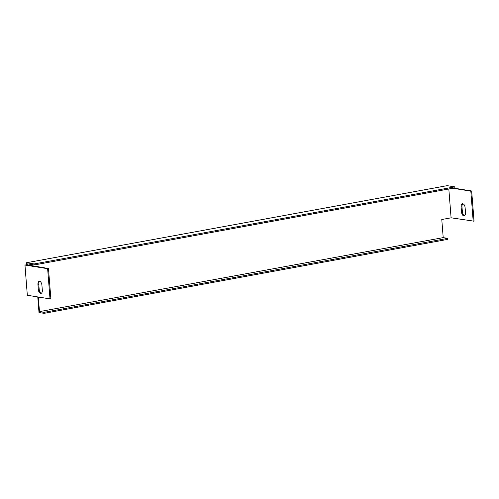 <?xml version="1.0" encoding="UTF-8"?>
<svg xmlns="http://www.w3.org/2000/svg" width="499" height="499" viewBox="0 0 499 499"><rect width="100%" height="100%" fill="white"/><g stroke="black" fill="none" stroke-linecap="round" stroke-linejoin="round"><path stroke-width="0.75" d="M37.762 296.924L38.991 312.53L44.105 313.341L447.828 239.364L447.746 238.354L443.206 237.63L441.777 219.51L451.09 217.807L448.819 188.984M27.326 295.265L24.95 265.063L47.636 268.68L50.012 298.882L27.326 295.265M26.64 264.751L27.208 264.844L27.133 263.834L34.194 264.963L454.851 187.88L454.77 186.876L447.135 185.659L26.484 262.742L26.64 264.751L24.95 265.063M451.09 217.807L474.05 221.176L471.674 190.98L453.641 188.104M462.916 203.792A3.58 1.934 -100.4 0 0 461.98 206.829L462.373 211.863A3.58 1.934 -100.4 0 0 464.569 215.687M42.315 290.2A3.58 1.934 79.6 0 1 40.968 293.4A3.58 1.934 79.6 0 1 38.336 289.563L37.943 284.53A3.58 1.934 79.6 0 1 39.284 281.33A3.58 1.934 79.6 0 1 41.916 285.166L42.315 290.2M34.194 264.963L34.113 263.959L26.484 262.742M38.329 297.017L39.477 311.613L443.206 237.63M27.208 264.844L48.484 268.524L50.861 298.726L50.012 298.882M454.77 186.876L34.113 263.959M39.72 281.336A3.58 1.934 -100.4 0 0 38.785 284.374L39.184 289.408A3.58 1.934 -100.4 0 0 41.38 293.237M473.202 221.331L470.825 191.136L452.793 188.26M465.505 212.649A3.58 1.934 79.6 0 1 464.164 215.855A3.58 1.934 79.6 0 1 461.525 212.019L461.132 206.985A3.58 1.934 79.6 0 1 462.473 203.779A3.58 1.934 79.6 0 1 465.112 207.615L465.505 212.649M39.477 311.613L44.024 312.337L447.746 238.354M44.024 312.337L44.105 313.341M470.825 191.136L471.674 190.98M48.484 268.524L47.636 268.68M461.525 212.019L462.373 211.863M461.132 206.985L461.98 206.829M38.785 284.374L37.943 284.53M39.184 289.408L38.336 289.563"/></g></svg>
